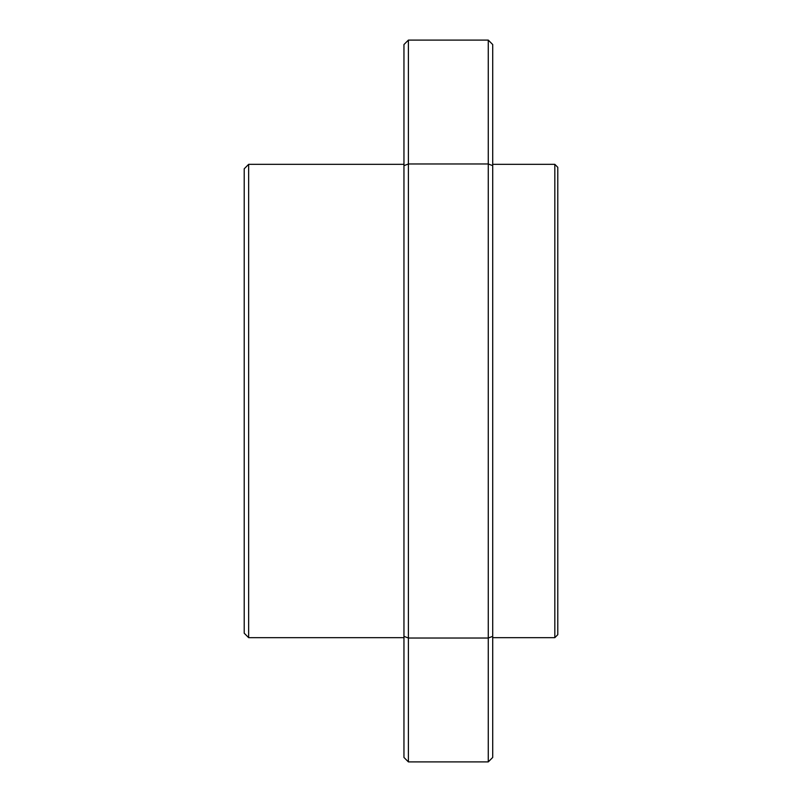 <?xml version="1.0" encoding="UTF-8"?>
<svg xmlns="http://www.w3.org/2000/svg" width="802" height="802" viewBox="0 0 802 802"><rect width="100%" height="100%" fill="white"/><g stroke="black" fill="none" stroke-linecap="round" stroke-linejoin="round"><path stroke-width="1.2" d="M554.824 637.66L557.781 634.693L557.781 167.307L554.824 164.34L554.824 637.66L492.709 637.66M248.65 164.34L244.219 168.781L244.219 633.219L248.65 637.66L248.65 164.34L403.957 164.34M403.957 637.66L248.65 637.66M403.957 165.643L403.957 44.541L408.398 40.1L408.398 163.979L488.268 163.979L488.268 638.021L492.709 636.357L492.709 757.459L488.268 761.9L488.268 638.021L408.398 638.021L408.398 163.979L403.957 165.643L403.957 757.459L408.398 761.9L408.398 638.021L403.957 636.357M492.709 678.692L492.709 674.372M492.709 165.643L488.268 163.979L488.268 40.1L492.709 44.541L492.709 636.357M554.824 164.34L492.709 164.34M488.268 40.1L408.398 40.1M488.268 761.9L408.398 761.9"/></g></svg>
